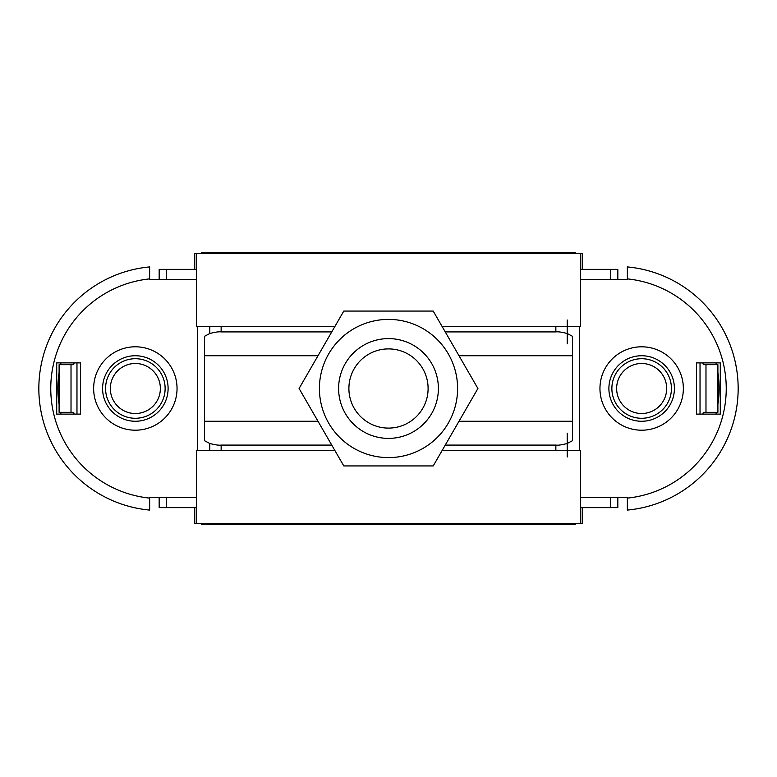 <?xml version="1.0" encoding="UTF-8"?>
<svg xmlns="http://www.w3.org/2000/svg" width="777" height="777" viewBox="0 0 777 777"><rect width="100%" height="100%" fill="white"/><g stroke="black" fill="none" stroke-linecap="round" stroke-linejoin="round"><path stroke-width="1.17" d="M334.984 450.67L196.445 450.67L196.445 523.339L194.784 523.339L194.784 507.634M203.205 523.339L203.205 524.533L201.602 524.533L201.602 523.339M194.784 269.366L194.784 253.661L196.445 253.661L196.445 326.33L334.984 326.33M442.016 326.33L580.555 326.33L580.555 253.661L582.216 253.661L582.216 269.366M201.602 253.661L201.602 252.467L203.205 252.467L203.205 253.661M573.795 253.661L573.795 252.467L575.398 252.467L575.398 253.661M575.398 523.339L575.398 524.533L203.205 524.533M582.216 507.634L582.216 523.339L196.445 523.339M580.555 523.339L580.555 450.67L442.016 450.67M580.555 253.661L196.445 253.661M573.795 524.533L573.795 523.339M573.795 252.467L203.205 252.467M135.344 418.279A29.779 29.779 0 0 0 161.14 373.611A29.779 29.779 0 0 0 109.557 373.611A29.779 29.779 0 0 0 135.344 418.279M135.344 413.519A25.019 25.019 0 0 1 113.685 375.99A25.019 25.019 0 0 1 157.012 375.99A25.019 25.019 0 0 1 135.344 413.519M641.656 418.279A29.779 29.779 90 0 0 667.443 373.611A29.779 29.779 90 0 0 615.86 373.611A29.779 29.779 90 0 0 641.656 418.279A29.779 29.779 0 0 1 611.868 388.5A29.779 29.779 0 0 1 641.656 358.721M641.656 413.519A25.019 25.019 -90 0 1 619.988 375.99A25.019 25.019 -90 0 1 663.315 375.99A25.019 25.019 -90 0 1 641.656 413.519M159.168 279.497L159.168 269.366L166.317 269.366L166.317 279.497M61.014 362.888A107.216 107.216 0 0 0 60.596 364.675M59.101 372.562A107.216 107.216 0 0 0 59.101 404.438M60.596 412.325A107.216 107.216 0 0 0 61.014 414.112M159.168 497.503L159.168 507.634L166.317 507.634L166.317 497.503M617.832 497.503L617.832 507.634L580.555 507.634M715.986 414.112A107.216 107.216 86.8 0 0 716.404 412.325M717.899 404.438A107.216 107.216 86.8 0 0 717.899 372.562M716.404 364.675A107.216 107.216 86.8 0 0 715.986 362.888M617.832 279.497L617.832 269.366L580.555 269.366M388.5 338.607A49.893 49.893 0 0 1 431.711 413.442A49.893 49.893 0 0 1 345.289 413.442A49.893 49.893 0 0 1 388.5 338.607M388.5 428.098A39.598 39.598 0 0 0 428.098 388.5A39.598 39.598 0 0 0 388.5 348.902A39.598 39.598 0 0 0 348.902 388.5A39.598 39.598 0 0 0 388.5 428.098M343.793 465.938L299.087 388.5L343.793 311.062L433.207 311.062L477.913 388.5L433.207 465.938L343.793 465.938M319.405 388.5A69.095 69.095 0 0 0 423.047 448.339A69.095 69.095 0 0 0 423.047 328.661A69.095 69.095 0 0 0 319.405 388.5M555.856 450.67L555.856 445.085C557.964 445.454 561.742 444.91 567.21 443.473L572.562 440.666L572.562 336.334L567.21 333.527L567.21 326.33M445.24 331.915L555.856 331.915C557.964 331.546 561.742 332.09 567.21 333.527M317.997 355.74L204.438 355.74L204.438 421.26L204.438 336.334L209.79 333.527C215.258 332.09 219.036 331.546 221.144 331.915L331.76 331.915M696.454 362.888L720.279 362.888L720.279 414.112L696.454 414.112L696.454 362.888M641.656 355.74A32.76 32.76 0 0 1 670.027 404.885A32.76 32.76 0 0 1 613.286 404.885A32.76 32.76 0 0 1 641.656 355.74M580.555 497.503L627.36 497.503L627.36 510.081A122.106 122.106 0 0 0 627.36 266.919L627.36 279.497L580.555 279.497M579.71 450.67L579.71 326.33M702.884 414.112L703.302 412.325L705.982 412.325L705.982 364.675L703.302 364.675L702.884 362.888M610.683 279.497L610.683 269.366M610.683 507.634L610.683 497.503M80.546 414.112L56.721 414.112L56.721 362.888L80.546 362.888L80.546 414.112M135.344 421.26A32.76 32.76 90 0 1 106.973 372.115A32.76 32.76 90 0 1 163.714 372.115A32.76 32.76 90 0 1 135.344 421.26M196.445 279.497L149.64 279.497L149.64 266.919A122.106 122.106 -90 0 0 149.64 510.081L149.64 497.503L196.445 497.503M197.29 326.33L197.29 450.67M74.116 362.888L73.698 364.675L71.018 364.675L71.018 412.325L73.698 412.325L74.116 414.112M196.445 507.634L166.317 507.634M331.76 445.085L221.144 445.085C219.036 445.454 215.258 444.91 209.79 443.473L204.438 440.666L204.438 421.26L317.997 421.26M196.445 269.366L166.317 269.366M555.856 445.085L445.24 445.085M705.982 364.675L717.899 364.675L717.899 412.325L705.982 412.325M71.018 412.325L59.101 412.325L59.101 364.675L71.018 364.675M567.21 457.002L567.21 433.177M567.21 343.822L567.21 319.998M459.003 355.74L572.562 355.74M572.562 421.26L459.003 421.26M641.656 346.804A41.696 41.696 0 0 0 605.545 409.353A41.696 41.696 0 0 0 677.767 409.353A41.696 41.696 0 0 0 641.656 346.804M627.36 278.885A110.198 110.198 0 0 1 627.36 498.115M627.36 510.081A122.106 122.106 0 0 0 627.36 266.919M567.21 443.473L567.21 450.67M135.344 430.196A41.696 41.696 -90 0 0 171.455 367.647A41.696 41.696 -90 0 0 99.233 367.647A41.696 41.696 -90 0 0 135.344 430.196M149.64 498.115A110.198 110.198 90 0 1 149.64 278.885M209.79 450.67L209.79 443.473M209.79 333.527L209.79 326.33M76.972 414.112L76.972 362.888M700.028 362.888L700.028 414.112M555.856 331.915L555.856 326.33M221.144 331.915L221.144 326.33M221.144 450.67L221.144 445.085"/></g></svg>
